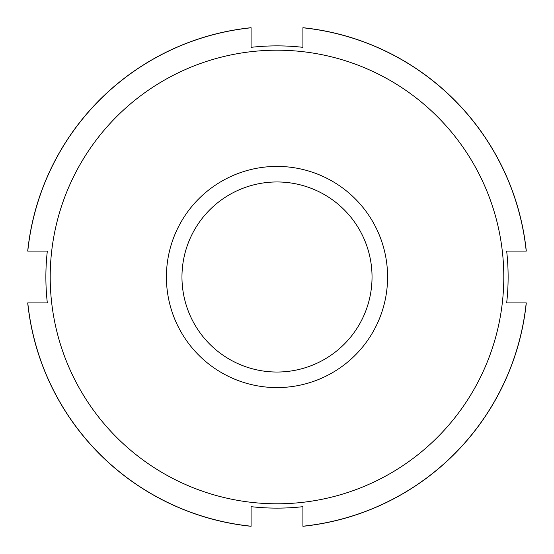 <?xml version="1.0" encoding="UTF-8"?>
<svg xmlns="http://www.w3.org/2000/svg" width="554" height="554" viewBox="0 0 554 554"><rect width="100%" height="100%" fill="white"/><g stroke="black" fill="none" stroke-linecap="round" stroke-linejoin="round"><path stroke-width="0.83" d="M302.92 526.224L302.92 506.668A231.129 231.129 0 0 1 251.08 506.668L251.08 526.224M27.776 302.92L47.332 302.92A231.129 231.129 0 0 1 47.332 251.08L27.776 251.08M251.08 27.776L251.08 47.332A231.129 231.129 0 0 1 302.92 47.332A231.129 231.129 0 0 0 251.08 47.332A231.129 231.129 0 0 1 302.92 47.332L302.92 27.776M251.08 27.7L251.08 27.79A250.56 250.56 0 0 0 27.79 251.08L27.7 251.08A250.643 250.643 0 0 1 251.08 27.7M526.224 251.08L506.668 251.08A231.129 231.129 0 0 1 506.668 302.92A231.129 231.129 0 0 0 506.668 251.08A231.129 231.129 0 0 1 506.668 302.92L526.224 302.92M251.08 526.3A250.643 250.643 0 0 1 27.7 302.92L27.79 302.92A250.56 250.56 0 0 0 251.08 526.21L251.08 526.3M302.92 27.7A250.643 250.643 0 0 1 526.3 251.08L526.21 251.08A250.56 250.56 0 0 0 302.92 27.79L302.92 27.7M302.92 526.3L302.92 526.21A250.56 250.56 0 0 0 526.21 302.92L526.3 302.92A250.643 250.643 0 0 1 302.92 526.3M277 50.199A226.801 226.801 0 0 1 473.414 390.397A226.801 226.801 0 0 1 80.586 390.397A226.801 226.801 0 0 1 277 50.199M47.332 302.92A231.129 231.129 0 0 1 47.332 251.08M302.92 506.668A231.129 231.129 0 0 1 251.08 506.668M277 181.961A95.039 95.039 0 0 1 359.304 324.519A95.039 95.039 0 0 1 194.696 324.519A95.039 95.039 0 0 1 277 181.961M277 166.408A110.592 110.592 0 0 1 372.773 332.296A110.592 110.592 0 0 1 181.227 332.296A110.592 110.592 0 0 1 277 166.408"/></g></svg>
